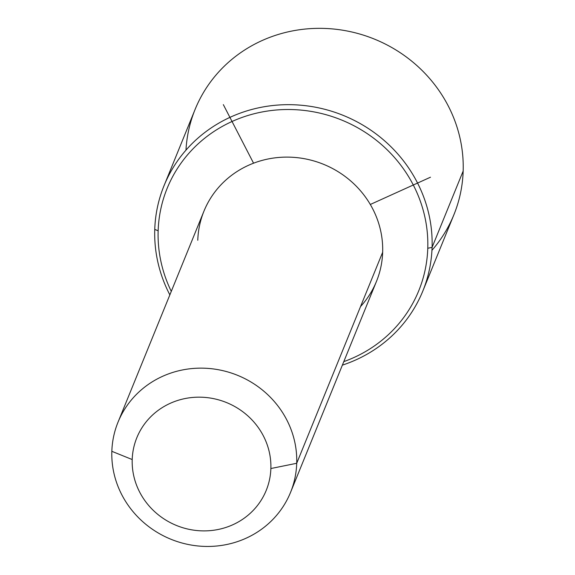 <?xml version="1.0" encoding="UTF-8"?>
<svg xmlns="http://www.w3.org/2000/svg" width="575" height="575" viewBox="0 0 575 575"><rect width="100%" height="100%" fill="white"/><g stroke="black" fill="none" stroke-linecap="round" stroke-linejoin="round"><path stroke-width="0.86" d="M118.019 422.172L203.96 211.133A93.136 88.478 22.2 0 1 308.617 159.584A93.136 88.478 22.2 0 1 382.655 252.252L296.714 463.285A93.136 88.478 -157.8 0 0 222.676 370.616A93.136 88.478 -157.8 0 0 118.019 422.172A93.136 88.478 -157.8 0 0 111.837 451.31A93.136 88.478 -157.8 0 0 185.883 543.979A93.136 88.478 -157.8 0 0 290.533 492.423A93.136 88.478 -157.8 0 0 296.714 463.285L382.655 252.252A93.136 88.478 22.2 0 1 376.474 281.391L290.533 492.423M296.714 463.285L270.868 468.524A69.848 66.355 -157.8 0 0 203.708 397.318A69.848 66.355 -157.8 0 0 132.207 459.54L111.837 451.31A93.136 88.478 22.2 0 1 207.18 368.345A93.136 88.478 22.2 0 1 296.714 463.285A93.136 88.478 22.2 0 1 201.379 546.25A93.136 88.478 22.2 0 1 111.837 451.31L132.207 459.54A69.848 66.355 -157.8 0 0 199.36 530.747A69.848 66.355 -157.8 0 0 270.868 468.524L296.714 463.285M360.547 306.554A93.136 88.478 -157.8 0 0 382.655 252.252A93.136 88.478 -157.8 0 0 293.121 157.313A93.136 88.478 -157.8 0 0 197.778 240.271M270.868 468.524A69.848 66.355 22.2 0 1 199.36 530.747A69.848 66.355 22.2 0 1 132.207 459.54A69.848 66.355 22.2 0 1 203.708 397.318A69.848 66.355 22.2 0 1 270.868 468.524M158.154 230.791A135.822 129.03 22.2 0 1 297.189 109.803A135.822 129.03 22.2 0 1 427.771 248.256A135.822 129.03 22.2 0 1 343.8 361.632A135.822 129.03 -157.8 0 0 427.771 248.256A135.822 129.03 -157.8 0 0 297.189 109.803A135.822 129.03 -157.8 0 0 158.154 230.791L154.754 229.418A139.703 132.71 22.2 0 1 297.771 104.973A139.703 132.71 22.2 0 1 432.077 247.387L427.771 248.256L432.077 247.387A139.703 132.71 22.2 0 1 342.369 365.139A139.703 132.71 -157.8 0 0 422.805 291.094A139.703 132.71 -157.8 0 0 432.077 247.387A139.703 132.71 -157.8 0 0 321.015 108.38A139.703 132.71 -157.8 0 0 164.033 185.711A139.703 132.71 -157.8 0 0 154.754 229.418L158.154 230.791A135.822 129.03 -157.8 0 0 171.285 291.381A135.822 129.03 22.2 0 1 158.154 230.791M169.855 294.889A139.703 132.71 22.2 0 1 154.754 229.418A139.703 132.71 -157.8 0 0 169.855 294.889M164.033 185.711L195.119 109.379A139.703 132.71 22.2 0 1 352.101 32.049A139.703 132.71 22.2 0 1 463.162 171.055L432.077 247.387L463.162 171.055A139.703 132.71 22.2 0 1 453.891 214.763L422.805 291.094M431.947 250.319A139.703 132.71 -157.8 0 0 463.162 171.055A139.703 132.71 -157.8 0 0 330.381 28.75A139.703 132.71 -157.8 0 0 185.969 150.154M370.307 204.477L430.488 177.208M253.561 163.192L223.337 104.636"/></g></svg>
